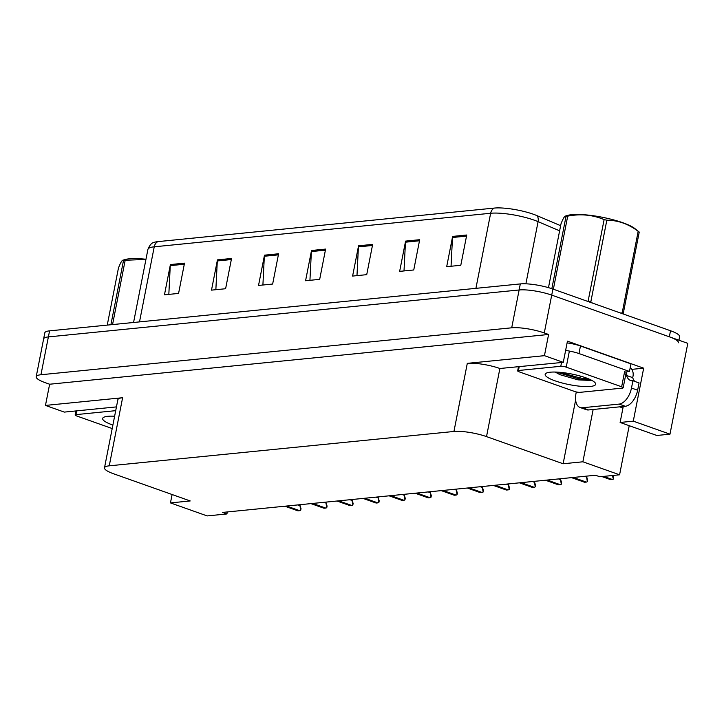 <?xml version="1.0" encoding="UTF-8"?>
<svg xmlns="http://www.w3.org/2000/svg" width="724" height="724" viewBox="0 0 724 724"><rect width="100%" height="100%" fill="white"/><g stroke="black" fill="none" stroke-linecap="round" stroke-linejoin="round"><path stroke-width="1.09" d="M593.146 409.485L582.883 461.794L563.127 463.758L486.519 436.608L499.886 368.498L563.281 362.344L567.444 341.158L643.672 368.181L631.844 369.358M486.519 436.608A23.666 5.005 -168.9 0 0 453.939 431.468L109.252 465.831L122.609 397.729L45.467 405.422L64.309 412.101L116.446 406.897M122.609 397.729A23.666 5.005 -168.9 0 0 117.858 399.72L104.491 467.822A23.666 5.005 -168.9 0 0 113.614 473.786L190.213 500.945L170.457 502.909L172.104 494.519M499.886 368.498A23.666 5.005 -168.9 0 0 467.297 363.358L544.439 355.665L548.593 334.479L49.63 384.227L45.313 382.697A23.666 5.005 11.1 0 1 36.2 376.733A23.666 5.005 11.1 0 1 40.951 374.742L511.705 327.809A23.666 5.005 11.1 0 1 544.285 332.95L548.593 334.479M563.281 362.344L544.439 355.665M633.283 421.151L620.115 422.463L656.813 435.477L669.981 434.165L633.283 421.151L643.672 368.181M669.981 434.165L687.8 343.348L551.706 295.111L669.329 336.805A23.666 5.005 11.1 0 1 678.442 342.769M36.2 376.733L44.807 332.85A23.666 5.005 11.1 0 1 49.567 330.859L520.312 283.917L519.126 289.971A23.666 5.005 11.1 0 1 551.706 295.111A23.666 5.005 11.1 0 0 519.126 289.971L48.372 336.913L519.126 289.971L511.705 327.809M43.621 338.904A23.666 5.005 11.1 0 1 48.372 336.913A23.666 5.005 11.1 0 0 43.621 338.904M45.467 405.422L49.63 384.227M170.457 502.909L207.164 515.922L226.92 513.949L222.603 512.42L595.517 475.243L599.825 476.772L619.581 474.799L629.219 425.694M226.92 513.949L227.309 511.949M109.252 465.831A23.666 5.005 -168.9 0 0 104.491 467.822M563.127 463.758L575.625 400.064M579.716 379.213L580.159 376.933M620.115 422.463L623.246 406.49M582.883 461.794L619.581 474.799M622.948 408.001L619.672 406.843M157.886 241.626A7.892 6.317 84.3 0 0 154.239 246.803A31.557 6.67 -168.9 0 0 147.895 249.454C149.669 245.174 151.597 242.866 153.696 242.549A28.408 6 11.1 0 1 157.886 241.626L494.293 208.078A28.408 6 11.1 0 1 533.398 214.25A28.408 6 11.1 0 1 536.991 215.643L560.629 225.689M168.828 294.387L170.267 265.636A6.308 5.05 -95.7 0 1 170.402 264.559L164.457 294.831L178.575 293.419L184.511 263.147L170.402 264.559M215.861 289.7L217.309 260.948A6.308 5.05 -95.7 0 1 217.435 259.871L211.499 290.134L225.607 288.731L231.544 258.459L217.435 259.871M262.903 285.012L264.341 256.251A6.308 5.05 -95.7 0 1 264.477 255.174L258.531 285.446L272.649 284.043L278.586 253.771L264.477 255.174M451.052 266.251L452.491 237.499A6.308 5.05 -95.7 0 1 452.627 236.413L446.681 266.685L460.799 265.283L466.736 235.01L452.627 236.413M404.01 270.939L405.458 242.187A6.308 5.05 -95.7 0 1 405.585 241.11L399.648 271.373L413.757 269.971L419.694 239.698L405.585 241.11M356.977 275.636L358.416 246.875A6.308 5.05 -95.7 0 1 358.552 245.798L352.606 276.07L366.724 274.658L372.661 244.386L358.552 245.798M309.935 280.324L311.383 251.563A6.308 5.05 -95.7 0 1 311.51 250.486L305.573 280.758L319.682 279.346L325.619 249.083L311.51 250.486M520.312 283.917A23.666 5.005 11.1 0 1 552.901 289.057L670.514 330.75A23.666 5.005 11.1 0 1 679.628 336.714L678.94 340.217M299.772 504.728L300.722 510.212A3.946 2.208 109.5 0 1 299.655 510.664L298.243 510.809A3.946 2.208 109.5 0 1 297.673 510.746L284.894 506.212M299.817 504.8L301.021 508.682L300.722 510.212M582.413 407.757L588.576 409.947L625.264 406.282A15.783 8.851 109.5 0 0 637.636 390.209L639.066 382.951L632.912 380.77L631.482 388.028A15.783 8.851 109.5 0 1 619.101 404.101L582.413 407.757A15.783 8.851 109.5 0 1 580.114 407.503A15.783 8.851 109.5 0 1 575.978 393.566L576.295 391.956M632.912 380.77A15.783 8.851 109.5 0 1 630.604 380.507A15.783 8.851 109.5 0 1 626.568 375.466L626.866 373.946L625.862 374.046M588.576 409.947A15.783 8.851 109.5 0 1 586.268 409.684L580.114 407.503M630.242 367.475A7.892 6.317 -95.7 0 1 633.02 376.127L632.731 377.647A15.783 8.851 -70.5 0 0 634.812 381.439M567.1 342.904A15.783 3.33 -168.9 0 1 576.376 344.733A15.783 3.33 11.1 0 1 580.458 345.991L630.948 363.882L629.464 371.448A15.783 3.33 11.1 0 0 625.889 372.272M565.616 350.47A15.783 3.33 11.1 0 1 578.974 353.556L629.464 371.448M626.866 373.946L625.943 373.62M632.731 377.647L626.568 375.466M325.827 502.13L326.777 507.615A3.946 2.208 109.5 0 1 325.719 508.067L324.307 508.212A3.946 2.208 109.5 0 1 323.728 508.148L310.949 503.614M325.881 502.203L327.076 506.076L326.777 507.615M351.882 499.533L352.841 505.017A3.946 2.208 109.5 0 1 351.774 505.47L350.362 505.614A3.946 2.208 109.5 0 1 349.783 505.542L337.004 501.017M351.936 499.605L353.14 503.479L352.841 505.017M377.946 496.936L378.896 502.42A3.946 2.208 109.5 0 1 377.828 502.872L376.417 503.017A3.946 2.208 109.5 0 1 375.847 502.945L363.068 498.42M377.991 497.008L379.195 500.881L378.896 502.42M404.001 494.338L404.951 499.822A3.946 2.208 109.5 0 1 403.892 500.275L402.481 500.411A3.946 2.208 109.5 0 1 401.901 500.347L389.123 495.822M404.055 494.411L405.259 498.284L404.951 499.822M585.752 377.783A25.729 5.439 11.1 0 1 595.291 382.996A25.729 5.439 11.1 0 1 583.571 386.498A25.729 5.439 11.1 0 1 555.082 380.842A25.729 5.439 11.1 0 1 545.996 373.322A25.729 5.439 11.1 0 1 585.752 377.783M555.199 372.046L559.86 374.643L578.005 379.865L591.472 380.498M519.189 371.837A3.946 0.833 11.1 0 1 517.669 370.842A3.946 0.833 11.1 0 1 518.465 370.507L560.792 366.29A3.946 0.833 11.1 0 1 566.222 367.14L621.644 386.788A3.946 0.833 11.1 0 1 623.165 387.783A3.946 0.833 11.1 0 1 622.378 388.118L580.042 392.336A3.946 0.833 11.1 0 1 574.612 391.476L519.189 371.837M621.644 386.788L624.613 371.656A3.946 0.833 11.1 0 1 626.133 372.652L623.165 387.783M556.439 372.082L580.431 379.331L591.589 380.254M559.896 372.308L580.666 378.127L589.101 379.077M112.881 425.079A25.729 5.439 11.1 0 1 112.555 424.961A25.729 5.439 11.1 0 1 103.469 417.449A25.729 5.439 11.1 0 1 114.618 416.237M112.202 428.554L76.663 415.956A3.946 0.833 11.1 0 1 75.142 414.961A3.946 0.833 11.1 0 1 75.939 414.635L115.713 410.662M113.912 416.209L114.564 416.517M551.833 288.695L566.041 216.295L565.308 216.096L567.526 215.435A37.078 7.837 11.1 0 1 571.761 214.675A37.078 7.837 11.1 0 1 606.323 218.105A37.078 7.837 11.1 0 1 635.011 228.675L639.238 232.069L623.21 313.736A42.607 9.005 11.1 0 0 622.16 312.985L638.179 231.318A42.607 9.005 11.1 0 1 639.238 232.069M604.115 219.616A42.607 9.005 11.1 0 1 606.83 220.205L590.811 301.872A42.607 9.005 11.1 0 0 588.087 301.284L604.115 219.616C592.748 214.802 580.612 213.634 567.707 216.132A42.607 9.005 11.1 0 0 566.856 216.205A42.607 9.005 11.1 0 0 566.041 216.295C565.073 215.164 563.39 217.707 560.973 223.924L548.475 287.645M590.811 301.872L592.54 303.112M620.206 312.913L622.16 312.985M567.707 216.132L553.362 289.229M638.179 231.318C628.477 223.96 618.024 220.259 606.83 220.205M110.89 324.741L123.514 260.423L122.79 260.224L125.008 259.563A37.078 7.837 11.1 0 1 129.234 258.803A37.078 7.837 11.1 0 1 145.977 259.255M145.94 259.445L125.18 260.251A42.607 9.005 11.1 0 0 124.329 260.332A42.607 9.005 11.1 0 0 123.514 260.423C122.546 259.292 120.863 261.826 118.446 268.043L107.252 325.103M125.18 260.251L112.555 324.578M430.065 491.741L431.015 497.225A3.946 2.208 109.5 0 1 429.947 497.678L428.536 497.813A3.946 2.208 109.5 0 1 427.965 497.75L415.187 493.225M430.11 491.813L431.314 495.687L431.015 497.225M456.12 489.143L457.07 494.628A3.946 2.208 109.5 0 1 456.011 495.08L454.6 495.216A3.946 2.208 109.5 0 1 454.02 495.153L441.242 490.619M456.174 489.216L457.369 493.089L457.07 494.628M482.184 486.537L483.134 492.021A3.946 2.208 109.5 0 1 482.066 492.483L480.655 492.619A3.946 2.208 109.5 0 1 480.075 492.555L467.297 488.021M482.229 486.619L483.433 490.492L483.134 492.021M508.239 483.94L509.189 489.424A3.946 2.208 109.5 0 1 508.121 489.886L506.709 490.021A3.946 2.208 109.5 0 1 506.139 489.958L493.361 485.424M508.284 484.012L509.488 487.895L509.189 489.424M534.294 481.342L535.244 486.827A3.946 2.208 109.5 0 1 534.185 487.279L532.774 487.424A3.946 2.208 109.5 0 1 532.194 487.361L519.416 482.827M534.348 481.415L535.552 485.297L535.244 486.827M560.358 478.745L561.308 484.229A3.946 2.208 109.5 0 1 560.24 484.682L558.828 484.827A3.946 2.208 109.5 0 1 558.258 484.763L545.48 480.229M560.403 478.817L561.607 482.7L561.308 484.229M586.413 476.148L587.363 481.632A3.946 2.208 109.5 0 1 586.304 482.084L584.892 482.229A3.946 2.208 109.5 0 1 584.313 482.166L571.535 477.632M586.467 476.22L587.662 480.093L587.363 481.632M612.287 475.523L613.427 479.035A3.946 2.208 109.5 0 1 612.359 479.487L610.947 479.632A3.946 2.208 109.5 0 1 610.368 479.56L601.906 476.564M613.083 475.451L613.427 479.035M544.285 332.95L552.901 289.057M40.951 374.742L49.567 330.859M453.939 431.468L467.297 363.358M559.625 230.82L538.086 221.662A31.557 6.67 -168.9 0 0 534.095 220.114A31.557 6.67 -168.9 0 0 490.646 213.263A7.892 6.317 -95.7 0 1 494.293 208.078M536.991 215.643A7.892 5.457 -67 0 1 538.086 221.662L525.886 283.817M475.912 288.342L490.646 213.263L154.239 246.803L139.506 321.89M670.514 330.75L669.329 336.805M311.383 251.563L325.411 250.169M358.416 246.875L372.444 245.472M405.458 242.187L419.486 240.784M452.491 237.499L466.518 236.096M264.341 256.251L278.369 254.857M217.309 260.948L231.336 259.545M170.267 265.636L184.294 264.233M285.193 506.185L298.243 510.809M286.604 506.04L299.655 510.664M297.872 504.918L299.673 505.56M578.974 353.556L580.458 345.991M625.264 406.282L619.101 404.101M637.636 390.209L631.482 388.028M311.257 503.587L324.307 508.212M312.668 503.442L325.719 508.067M323.927 502.32L325.728 502.963M337.312 500.99L350.362 505.614M338.723 500.845L351.774 505.47M349.982 499.723L351.792 500.365M363.367 498.384L376.417 503.017M364.778 498.248L377.828 502.872M376.046 497.126L377.847 497.759M389.431 495.786L402.481 500.411M390.842 495.65L403.892 500.275M402.101 494.528L403.901 495.162M518.465 370.507L519.199 366.742M566.222 367.14L569.191 352.009M560.792 366.29L561.534 362.525M75.939 414.635L76.672 410.861M415.486 493.189L428.536 497.813M416.897 493.053L429.947 497.678M428.165 491.931L429.966 492.564M441.549 490.591L454.6 495.216M442.961 490.456L456.011 495.08M454.219 489.334L456.02 489.967M467.604 487.994L480.655 492.619M469.016 487.849L482.066 492.483M480.274 486.727L482.084 487.37M493.659 485.397L506.709 490.021M495.071 485.252L508.121 489.886M506.338 484.13L508.139 484.772M519.723 482.799L532.774 487.424M521.135 482.655L534.185 487.279M532.393 481.532L534.194 482.175M545.778 480.202L558.828 484.827M547.19 480.057L560.24 484.682M558.457 478.935L560.258 479.578M571.842 477.605L584.892 482.229M573.254 477.46L586.304 482.084M584.512 476.338L586.313 476.98M602.205 476.528L610.947 479.632M603.617 476.392L612.359 479.487M147.895 249.454L133.569 322.479M517.669 370.842L518.456 366.815M75.142 414.961L75.93 410.942"/></g></svg>
